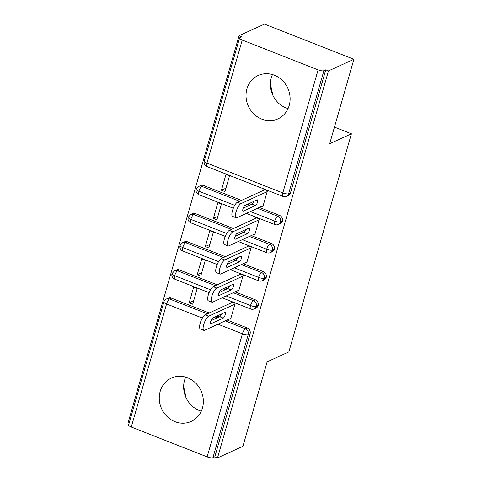<?xml version="1.0" encoding="UTF-8"?>
<svg xmlns="http://www.w3.org/2000/svg" width="482" height="482" viewBox="0 0 482 482"><rect width="100%" height="100%" fill="white"/><g stroke="black" fill="none" stroke-linecap="round" stroke-linejoin="round"><path stroke-width="0.72" d="M288.043 108.631A23.835 21.66 65.4 0 1 271.318 77.716A23.835 21.66 65.4 0 1 272.475 74.571M289.2 105.486A23.835 21.66 65.4 0 1 277.975 118.855A23.835 21.66 65.4 0 1 253.912 114.035A23.835 21.66 65.4 0 1 246.935 88.863A23.835 21.66 65.4 0 1 258.159 75.493A23.835 21.66 65.4 0 1 282.223 80.313A23.835 21.66 65.4 0 1 289.2 105.486M185.715 377.141A23.835 21.66 -114.6 0 0 184.558 380.28A23.835 21.66 -114.6 0 0 201.283 411.194M202.44 408.055A23.835 21.66 65.4 0 1 191.215 421.419A23.835 21.66 65.4 0 1 167.152 416.599A23.835 21.66 65.4 0 1 160.175 391.426A23.835 21.66 65.4 0 1 171.399 378.063A23.835 21.66 65.4 0 1 195.463 382.883A23.835 21.66 65.4 0 1 202.44 408.055M239.066 35.722L241.777 36.789L239.922 37.638A4.585 1.313 16 0 0 239.578 37.976A4.585 1.313 16 0 0 242.241 40.036L318.102 69.878A4.585 1.313 16 0 0 323.91 70.679L325.766 69.83L328.477 70.896L353.902 59.274L264.498 24.1L239.066 35.722L128.098 422.726L129.134 423.136M353.902 59.274L329.688 143.708L351.402 133.785L334.448 127.115M351.402 133.785L288.857 351.914L267.142 361.837L242.934 446.278L217.503 457.9L214.797 456.834L250.086 333.767L248.224 334.616L212.936 457.683L214.797 456.834M212.936 457.683A4.585 1.313 -164 0 1 207.133 456.882L131.273 427.034A4.585 1.313 -164 0 1 128.61 424.973L163.898 301.907A4.585 1.313 -164 0 0 166.561 303.967L131.273 427.034M328.477 70.896L217.503 457.9M186.16 397.957L183.642 386.552M272.92 95.388L270.402 83.989M229.751 318.801L230.613 319.138L235.132 303.377L231.607 301.991L231.366 302.835M189.161 302.829L193.68 287.067L197.198 288.453L192.68 304.214L189.161 302.829L193.668 300.768M171.369 298.105L169.513 298.948A4.585 4.163 65.4 0 0 166.398 299.003L168.254 298.153A4.585 4.163 65.4 0 1 171.369 298.105L209.182 312.975M217.014 316.059L219.244 316.939M227.076 320.018L247.23 327.947A4.585 4.163 65.4 0 1 250.086 333.767M325.766 69.83L290.477 192.896A4.585 4.163 65.4 0 1 288.32 195.469L286.459 196.319A4.585 4.163 -114.6 0 0 288.622 193.746L290.477 192.896M203.651 185.516L201.795 186.365A4.585 4.163 65.4 0 0 198.674 186.42L200.536 185.57A4.585 4.163 65.4 0 1 203.651 185.516L241.464 200.398M249.296 203.476L251.526 204.356M259.364 207.435L279.512 215.364A4.585 4.163 65.4 0 1 282.404 221.045A4.585 4.163 65.4 0 1 280.247 223.612L278.391 224.461A4.585 4.163 -114.6 0 0 280.548 221.895L282.404 221.045M262.033 206.218L262.895 206.555L267.414 190.794L263.889 189.408L263.648 190.251M221.443 190.245L224.961 191.631L229.486 175.87L225.962 174.484L221.443 190.245L225.95 188.185M195.578 213.665L193.722 214.514A4.585 4.163 65.4 0 0 190.607 214.568L192.463 213.719A4.585 4.163 65.4 0 1 195.578 213.665L233.39 228.54M241.229 231.625L243.458 232.499M251.291 235.584L271.444 243.512A4.585 4.163 65.4 0 1 274.336 249.188A4.585 4.163 65.4 0 1 272.179 251.761L270.318 252.61A4.585 4.163 -114.6 0 0 272.481 250.038L274.336 249.188M253.96 234.36L254.821 234.704L259.34 218.936L255.822 217.551L255.581 218.4M213.369 218.394L216.894 219.78L221.413 204.019L217.888 202.633L213.369 218.394L217.882 216.334M187.51 241.807L185.654 242.657A4.585 4.163 65.4 0 0 182.533 242.711L184.395 241.862A4.585 4.163 65.4 0 1 187.51 241.807L225.323 256.683M233.155 259.768L235.385 260.648M243.217 263.726L263.371 271.655A4.585 4.163 65.4 0 1 266.263 277.337A4.585 4.163 65.4 0 1 264.106 279.903L262.25 280.753A4.585 4.163 -114.6 0 0 264.407 278.186L266.263 277.337M245.892 262.509L246.754 262.847L251.273 247.085L247.748 245.7L247.507 246.543M205.302 246.537L208.82 247.923L213.345 232.161L209.821 230.776L205.302 246.537L209.809 244.476M179.437 269.956L177.581 270.806A4.585 4.163 65.4 0 0 174.466 270.86L176.322 270.01A4.585 4.163 65.4 0 1 179.437 269.956L217.249 284.832M225.088 287.917L227.317 288.79M235.15 291.875L255.303 299.804A4.585 4.163 65.4 0 1 258.195 305.48A4.585 4.163 65.4 0 1 256.038 308.052L254.177 308.902A4.585 4.163 -114.6 0 0 256.334 306.329L258.195 305.48M237.819 290.652L238.68 290.989L243.199 275.228L239.681 273.842L239.44 274.692M197.228 274.686L200.753 276.072L205.272 260.31L201.747 258.924L197.228 274.686L201.741 272.619M226.209 295.96L250.532 305.528A4.585 1.313 16 0 0 256.334 306.329A4.585 4.163 -114.6 0 0 253.448 300.654L255.303 299.804M174.466 270.86L172.008 273.613A4.585 1.313 16 0 0 172.008 273.625A4.585 1.313 16 0 0 174.671 275.68L210.501 289.778M234.282 267.811L258.599 277.379A4.585 1.313 16 0 0 264.407 278.186A4.585 4.163 -114.6 0 0 261.515 272.505L263.371 271.655M182.533 242.711L180.081 245.465A4.585 1.313 16 0 0 180.075 245.477A4.585 1.313 16 0 0 182.744 247.537L218.569 261.63M242.35 239.668L266.673 249.236A4.585 1.313 16 0 0 272.481 250.038A4.585 4.163 -114.6 0 0 269.589 244.362L271.444 243.512M190.607 214.568L188.149 217.322A4.585 1.313 16 0 0 188.149 217.334A4.585 1.313 16 0 0 190.812 219.394L226.642 233.487M250.423 211.52L274.74 221.093A4.585 1.313 16 0 0 280.548 221.895A4.585 4.163 -114.6 0 0 277.656 216.213L279.512 215.364M198.674 186.42L196.222 189.173A4.585 1.313 16 0 0 196.216 189.185A4.585 1.313 16 0 0 198.885 191.246L234.71 205.338M205.127 314.83L208.646 316.216A7.64 2.326 111.5 0 0 204.067 323.494A7.64 2.326 111.5 0 0 203.832 330.363L200.313 328.977A7.64 2.326 -68.5 0 1 200.548 322.109A7.64 2.326 -68.5 0 1 205.127 314.83L232.469 302.328M203.832 330.363A7.64 2.326 111.5 0 0 204.615 330.291L230.854 318.295M221.473 314.023A3.055 0.928 -68.5 0 1 219.72 316.722L210.905 320.747M208.646 316.216L234.891 304.22M212.664 318.048L224.853 312.475A3.055 0.928 -68.5 0 1 225.166 312.444A3.055 0.928 -68.5 0 1 225.07 315.192A3.055 0.928 -68.5 0 1 223.238 318.108L211.05 323.681A3.055 0.928 -68.5 0 1 210.736 323.705A3.055 0.928 -68.5 0 1 210.833 320.958A3.055 0.928 -68.5 0 1 212.664 318.048M213.195 286.682L216.719 288.067A7.64 2.326 111.5 0 0 212.14 295.346A7.64 2.326 111.5 0 0 211.905 302.214L208.381 300.828A7.64 2.326 -68.5 0 1 208.616 293.96A7.64 2.326 -68.5 0 1 213.195 286.682L240.542 274.186M211.905 302.214A7.64 2.326 111.5 0 0 212.683 302.142L238.921 290.146M229.546 285.874A3.055 0.928 -68.5 0 1 227.787 288.573L218.979 292.604M216.719 288.067L242.958 276.078M220.732 289.905L232.927 284.332A3.055 0.928 -68.5 0 1 233.234 284.302A3.055 0.928 -68.5 0 1 233.143 287.049A3.055 0.928 -68.5 0 1 231.312 289.959L219.117 295.532A3.055 0.928 -68.5 0 1 218.81 295.562A3.055 0.928 -68.5 0 1 218.9 292.815A3.055 0.928 -68.5 0 1 220.732 289.905M221.268 258.539L224.793 259.925A7.64 2.326 111.5 0 0 220.208 267.203A7.64 2.326 111.5 0 0 219.973 274.071L216.454 272.685A7.64 2.326 -68.5 0 1 216.689 265.817A7.64 2.326 -68.5 0 1 221.268 258.539L248.616 246.037M219.973 274.071A7.64 2.326 111.5 0 0 220.756 273.999L246.995 262.003M237.614 257.731A3.055 0.928 -68.5 0 1 235.861 260.431L227.046 264.455M224.793 259.925L251.032 247.929M228.805 261.756L240.994 256.183A3.055 0.928 -68.5 0 1 241.307 256.153A3.055 0.928 -68.5 0 1 241.211 258.9A3.055 0.928 -68.5 0 1 239.379 261.816L227.191 267.389A3.055 0.928 -68.5 0 1 226.877 267.414A3.055 0.928 -68.5 0 1 226.974 264.666A3.055 0.928 -68.5 0 1 228.805 261.756M229.336 230.396L232.86 231.782A7.64 2.326 111.5 0 0 228.281 239.054A7.64 2.326 111.5 0 0 228.046 245.922L224.522 244.537A7.64 2.326 -68.5 0 1 224.757 237.668A7.64 2.326 -68.5 0 1 229.336 230.396L256.683 217.894M228.046 245.922A7.64 2.326 111.5 0 0 228.823 245.85L255.062 233.854M245.687 229.583A3.055 0.928 -68.5 0 1 243.928 232.282L235.12 236.313M232.86 231.782L259.099 219.786M236.873 233.613L249.067 228.04A3.055 0.928 -68.5 0 1 249.375 228.01A3.055 0.928 -68.5 0 1 249.284 230.758A3.055 0.928 -68.5 0 1 247.453 233.668L235.258 239.241A3.055 0.928 -68.5 0 1 234.951 239.271A3.055 0.928 -68.5 0 1 235.041 236.523A3.055 0.928 -68.5 0 1 236.873 233.613M237.409 202.247L240.934 203.633A7.64 2.326 111.5 0 0 236.349 210.911A7.64 2.326 111.5 0 0 236.114 217.78L232.595 216.394A7.64 2.326 -68.5 0 1 232.83 209.525A7.64 2.326 -68.5 0 1 237.409 202.247L264.757 189.745M236.114 217.78A7.64 2.326 111.5 0 0 236.897 217.707L263.136 205.712M253.755 201.44A3.055 0.928 -68.5 0 1 252.002 204.139L243.187 208.164M240.934 203.633L267.173 191.637M244.946 205.465L257.135 199.891A3.055 0.928 -68.5 0 1 257.448 199.867A3.055 0.928 -68.5 0 1 257.352 202.615A3.055 0.928 -68.5 0 1 255.52 205.525L243.332 211.098A3.055 0.928 -68.5 0 1 243.018 211.128A3.055 0.928 -68.5 0 1 243.115 208.375A3.055 0.928 -68.5 0 1 244.946 205.465M207.133 456.882L242.422 333.815L217.954 324.187M202.356 318.054L166.561 303.967A4.585 1.392 -68.5 0 1 169.513 298.948L207.32 313.824M225.221 320.867L245.374 328.796A4.585 4.163 -114.6 0 1 248.224 334.616A4.585 1.313 -164 0 1 242.422 333.815A4.585 1.392 -68.5 0 1 245.374 328.796L247.23 327.947M242.241 40.036L206.953 163.103L282.813 192.945L318.102 69.878M323.91 70.679L288.622 193.746A4.585 1.313 16 0 1 282.813 192.945A4.585 1.392 -68.5 0 0 282.88 196.415A4.585 4.585 0 0 0 286.459 196.319M239.578 37.976L204.29 161.042A4.585 1.313 16 0 0 206.953 163.103A4.585 1.392 -68.5 0 0 207.019 166.567L282.88 196.415M215.159 316.909L217.388 317.783M254.177 308.902A4.585 4.585 0 0 1 250.592 308.998A4.585 1.392 -68.5 0 1 250.532 305.528A4.585 1.392 -68.5 0 1 253.442 300.654L233.288 292.725M209.098 292.67L174.737 279.15A4.585 1.392 -68.5 0 1 174.671 275.68A4.585 1.392 -68.5 0 1 177.581 270.806L215.394 285.681M223.226 288.766L225.456 289.64M217.165 264.528L182.805 251.008A4.585 1.392 -68.5 0 1 182.744 247.537A4.585 1.392 -68.5 0 1 185.654 242.663L223.461 257.533M231.3 260.617L233.529 261.497M241.362 264.576L261.515 272.505A4.585 1.392 -68.5 0 0 258.599 277.379A4.585 1.392 -68.5 0 0 258.665 280.849A4.585 4.585 0 0 0 262.25 280.753M225.239 236.379L190.878 222.859A4.585 1.392 -68.5 0 1 190.812 219.394A4.585 1.392 -68.5 0 1 193.722 214.514L231.535 229.39M239.367 232.475L241.596 233.348M249.435 236.433L269.583 244.362A4.585 1.392 -68.5 0 0 266.673 249.236A4.585 1.392 -68.5 0 0 266.733 252.707A4.585 4.585 0 0 0 270.318 252.61M201.795 186.365L239.602 201.247M247.441 204.326L249.67 205.205M257.502 208.284L277.656 216.213A4.585 1.392 -68.5 0 0 274.74 221.093A4.585 1.392 -68.5 0 0 274.806 224.558A4.585 4.585 0 0 0 278.391 224.461M233.306 208.236L198.946 194.716A4.585 1.392 -68.5 0 1 198.885 191.246A4.585 1.392 -68.5 0 1 201.795 186.371M223.238 318.108L219.72 316.722M211.05 323.681L210.532 323.476M231.312 289.959L227.787 288.573M219.117 295.532L218.599 295.327M239.379 261.816L235.861 260.431M227.191 267.389L226.673 267.185M247.453 233.668L243.928 232.282M235.258 239.241L234.74 239.036M255.52 205.525L252.002 204.139M243.332 211.098L242.814 210.893M250.592 308.998L222.16 297.81M172.008 273.625A4.585 4.585 0 0 0 174.737 279.15M166.398 299.003A4.585 4.585 0 0 0 163.898 301.907M258.665 280.849L230.233 269.667M180.075 245.477A4.585 4.585 0 0 0 182.805 251.008M266.733 252.707L238.301 241.518M188.149 217.334A4.585 4.585 0 0 0 190.878 222.859M274.806 224.558L246.374 213.375M196.216 189.185A4.585 4.585 0 0 0 198.946 194.716M204.29 161.042A4.585 4.585 0 0 0 207.019 166.567"/></g></svg>
